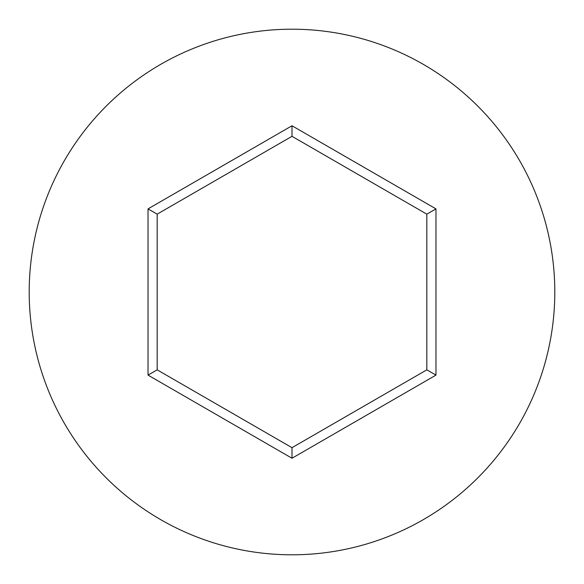 <?xml version="1.0" encoding="UTF-8"?>
<svg xmlns="http://www.w3.org/2000/svg" width="584" height="584" viewBox="0 0 584 584"><rect width="100%" height="100%" fill="white"/><g stroke="black" fill="none" stroke-linecap="round" stroke-linejoin="round"><path stroke-width="0.88" d="M554.8 292A262.8 262.8 0 0 0 292 29.2A262.8 262.8 0 0 0 29.2 292A262.8 262.8 0 0 0 292 554.8A262.8 262.8 0 0 0 554.8 292M292 458.243L148.029 375.118L148.029 208.882L292 125.757L435.971 208.882L435.971 375.118L292 458.243L292 447.687L426.831 369.84L426.831 214.16L292 136.313L157.169 214.16L157.169 369.84L292 447.687M435.971 375.118L426.831 369.84M426.831 214.16L435.971 208.882M292 136.313L292 125.757M157.169 214.16L148.029 208.882M148.029 375.118L157.169 369.84"/></g></svg>

